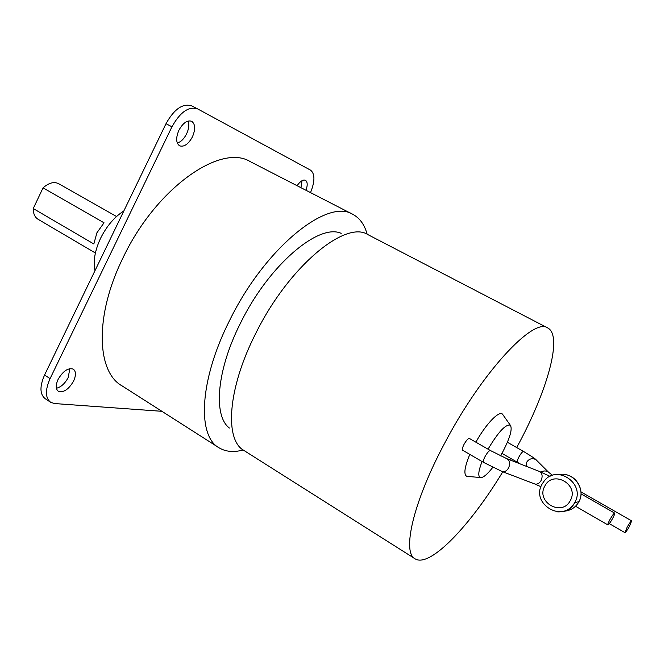 <?xml version="1.0" encoding="UTF-8"?>
<svg xmlns="http://www.w3.org/2000/svg" width="665" height="665" viewBox="0 0 665 665"><rect width="100%" height="100%" fill="white"/><g stroke="black" fill="none" stroke-linecap="round" stroke-linejoin="round"><path stroke-width="1" d="M104.031 222.792L96.915 232.775L93.832 243.964L33.25 208.544L43.05 187.854L104.031 222.792M116.525 216.516L58.562 183.64C53.981 181.437 48.811 182.842 43.05 187.854M33.25 208.544C33.242 213.731 34.854 217.314 38.08 219.284L95.394 252.999M94.97 270.705C93.009 261.378 94.879 250.572 100.573 238.286C106.666 226.1 114.422 216.981 123.856 210.93M300.937 187.68L302.051 180.672M177.297 143.075C180.913 141.953 184.006 138.894 186.574 133.914C188.868 128.91 189.392 124.613 188.145 121.022M56.409 388.277C61.089 387.08 65.012 383.497 68.204 377.537L69.842 368.626M50.324 402.101L45.245 398.717C39.784 394.395 39.559 386.49 44.572 375.01L165.992 123.715C174.155 109.093 182.684 103.133 191.578 105.843L191.794 105.959M161.919 411.311L54.597 403.555L50.656 402.317C45.237 398.019 45.037 390.122 50.075 378.618L171.952 126.791C180.132 112.136 188.652 106.142 197.497 108.827L310.538 170.14C315.044 173.789 315.035 181.287 310.522 192.609M58.071 379.441C63.05 371.012 68.121 367.57 73.291 369.133C76.051 371.328 76.151 375.301 73.599 381.045C68.678 389.441 63.599 392.865 58.37 391.311C55.644 389.15 55.544 385.193 58.071 379.441M178.91 130.24C182.983 122.925 187.247 119.933 191.686 121.279C195.377 124.114 195.61 129.326 192.401 136.924C188.345 144.214 184.089 147.181 179.608 145.835C175.959 143.058 175.726 137.863 178.91 130.24M297.105 185.71C300.231 181.246 303.007 179.434 305.443 180.273C307.562 181.786 307.754 185.128 306 190.281M218.336 447.329L122.269 385.999C96.566 372.225 94.322 315.858 122.95 257.962C155.859 188.079 220.822 143.058 250.339 161.67L352.857 214.379C327.754 197.804 265.127 247.654 229.708 320.239C199.143 380.463 196.998 436.489 219.35 447.977C225.959 451.818 233.914 452.483 243.191 449.981M367.138 234.238C364.561 224.712 359.798 218.087 352.857 214.379M229.392 428.036C213.041 415.808 216.507 370.28 240.68 322.741C269.017 264.87 318.868 222.999 341.178 233.357M488.044 449.174C498.135 432.2 505.533 424.179 510.238 425.118C512.64 428.601 510.213 437.395 502.948 451.493L500.487 455.866M492.79 467.37C487.046 474.694 482.865 478.077 480.23 477.512C477.827 476.223 478.434 470.895 482.067 461.535M502.79 471.784C470.579 525.159 430.272 567.802 415.342 558.966C401.693 553.089 412.865 502.698 444.544 443.43C481.701 372.317 533.613 316.964 547.686 327.92C563.255 335.709 547.037 391.785 517.237 446.572L516.697 447.57M510.678 458.401L509.839 459.864M468.06 476.448L466.764 476.339C463.513 474.519 464.527 467.212 469.806 454.411M475.874 442.175C485.791 424.212 498.858 410.588 502.432 414.071L503.305 415.301M490.388 450.521L469.415 438.459C468.135 438.376 466.356 440.313 464.087 444.278C462.441 447.545 461.959 449.532 462.64 450.247L483.555 462.399L502.241 471.576C504.669 472.125 506.772 470.936 508.542 468.002C510.421 463.505 509.839 460.396 506.796 458.675L490.388 450.521C489.166 450.479 487.412 452.458 485.118 456.448C483.447 459.731 482.923 461.718 483.555 462.399M627.195 527.104C629.447 523.18 630.944 521.111 631.675 520.894L629.414 526.439C627.17 530.346 625.674 532.416 624.934 532.64L627.195 527.104M612.473 518.725C610.212 522.657 608.683 524.727 607.885 524.926C607.594 524.436 608.325 522.565 610.071 519.315C612.332 515.367 613.87 513.297 614.66 513.106C614.95 513.604 614.219 515.483 612.473 518.725M165.992 123.715L171.952 126.791M44.572 375.01L50.075 378.618M570.238 500.662C561.867 517.27 535.433 501.767 544.859 486.032C552.964 469.473 579.722 484.66 570.238 500.662M414.777 558.608L244.379 450.754C224.363 440.596 227.347 389.025 255.742 333.439C288.635 266.574 345.584 219.758 367.928 234.637L547.686 327.92M501.934 471.46L534.461 483.862M542.191 483.896L544.411 480.712C557.237 464.195 585.541 483.837 574.934 502.291L574.743 502.649C570.686 509.29 564.768 512.358 556.987 511.842M507.087 458.784L539.215 471.369C542.291 473.089 542.906 476.157 541.069 480.554C539.323 483.405 537.229 484.552 534.785 483.987L540.944 486.705M559.257 474.569C573.413 471.518 586.247 488.975 578.941 501.676L578.758 502.033C575.466 507.595 570.603 510.645 564.169 511.177M507.395 442.275L523.571 451.477C522.557 451.477 521.028 453.264 518.974 456.855C517.42 459.864 516.896 461.668 517.412 462.266L501.917 453.372M526.115 466.24L526.763 462.125C528.891 458.95 531.684 458.002 535.142 459.266L537.029 460.745M549.24 472.873L548.65 472.308C546.248 470.579 543.704 470.512 541.019 472.1M191.578 105.843L197.497 108.827M542.116 484.045C530.155 504.178 563.912 523.829 574.743 502.649L578.941 501.676C584.876 491.219 577.461 476.406 565.558 474.635M480.23 477.512L466.764 476.339M510.238 425.118L502.432 414.071M539.215 471.369L550.055 476.356M607.885 524.926L575.549 506.24M624.934 532.64L609.323 523.638M631.675 520.894L580.969 491.917M614.66 513.106L581.011 493.854M520.263 463.946L517.412 462.266M523.571 451.477C531.692 456.365 535.924 459.199 536.264 459.989L548.65 472.308L552.582 475.35"/></g></svg>
